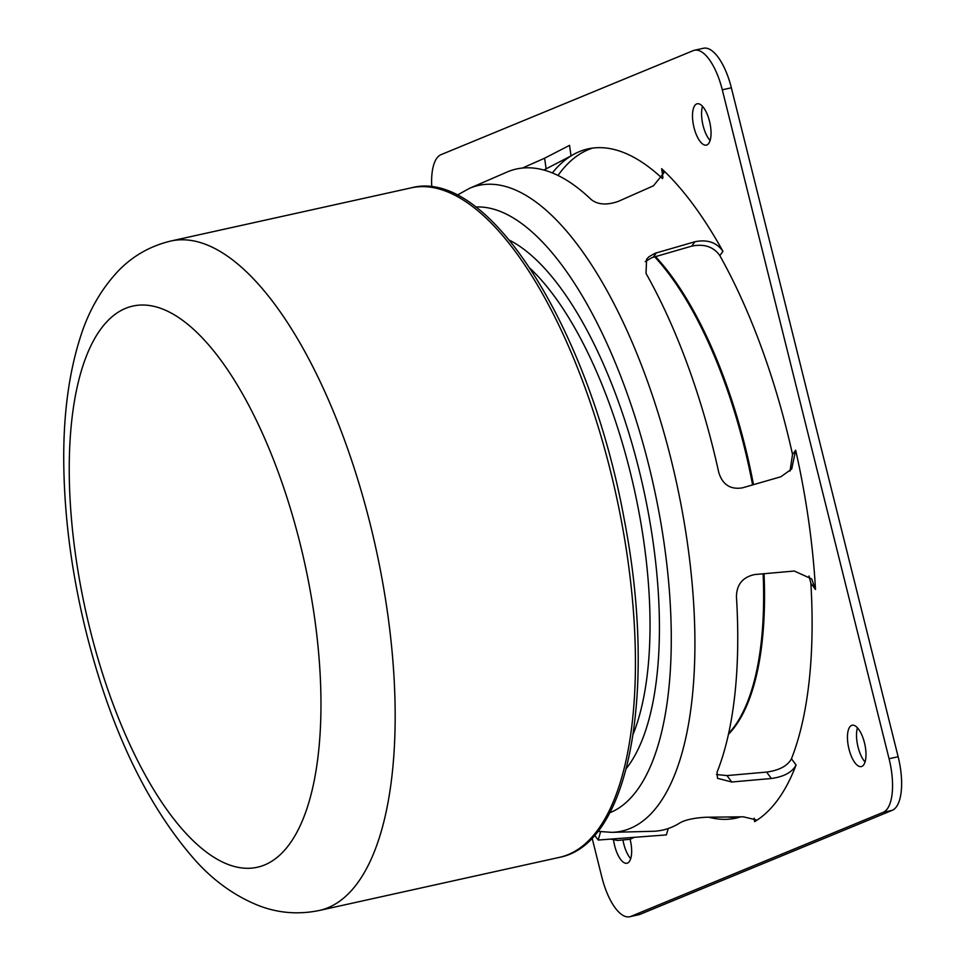 <?xml version="1.0" encoding="UTF-8"?>
<svg xmlns="http://www.w3.org/2000/svg" width="965" height="965" viewBox="0 0 965 965"><rect width="100%" height="100%" fill="white"/><g stroke="black" fill="none" stroke-linecap="round" stroke-linejoin="round"><path stroke-width="1.45" d="M597.83 831.348L611.786 832.349L652.702 831.299A338.534 132.012 -102.5 0 0 671.278 827.379A338.534 132.012 -102.5 0 0 679.963 822.868C685.367 819.804 694.028 817.934 705.946 817.246L743.291 816.812L756.017 819.816L754.606 821.637A352.949 137.633 -102.5 0 0 796.089 765.016C792.241 772.241 784.002 776.728 771.373 778.49L731.76 782.012L717.526 778.321L717.031 772.265A338.534 132.012 -102.5 0 0 736.44 596.732C736.645 584.5 742.736 577.106 754.702 574.549L794.304 571.027L811.662 578.916L815.497 589.482A352.949 137.633 -102.5 0 0 795.667 450.221L791.698 469.014L780.878 476.758L742.35 487.868C730.3 489.774 722.423 484.587 718.72 472.283A338.534 132.012 -102.5 0 0 646.019 273.421L646.586 259.271L648.914 256.75L655.139 253.252L694.957 241.733C707.478 239.248 716.814 242.456 722.966 251.346A352.949 137.633 -102.5 0 0 661.652 168.694L663.92 172.856L653.462 185.787L618.275 201.396C606.816 205.352 597.805 204.737 591.231 199.562A338.534 132.012 -102.5 0 0 506.89 172.108L469.352 188.404L457.108 195.207M522.451 168.031L544.598 158.212L569.543 145.365L571.051 155.896L543.862 170.021M728.442 734.293A267.377 104.268 -102.5 0 0 764.039 573.729A267.377 104.268 -102.5 0 1 728.442 734.293M753.484 484.659A267.377 104.268 -102.5 0 0 655.5 256.581A267.377 104.268 -102.5 0 1 753.484 484.659M728.623 733.497A267.51 104.317 -102.5 0 0 763.134 573.801M752.591 484.913A267.51 104.317 -102.5 0 0 654.68 256.823M592.643 148.091A342.696 133.64 -102.5 0 0 558.011 175.449M727.381 817.005A342.696 133.64 -102.5 0 0 740.589 816.909M694.45 50.252L703.521 48.25A47.9 18.685 77.5 0 1 731.361 87.803L898.138 756.729A47.9 18.685 77.5 0 1 892.215 810.323L639.988 914.362A47.9 18.685 77.5 0 1 638.77 914.748L629.699 916.75A47.9 18.685 -102.5 0 0 630.917 916.364L883.144 812.337A47.9 18.685 -102.5 0 0 889.067 758.731L722.29 89.805A47.9 18.685 -102.5 0 0 694.45 50.252A47.9 18.685 -102.5 0 0 693.232 50.638L441.005 154.677A47.9 18.685 -102.5 0 0 431.777 187.041M623.04 840.599A21.182 8.263 -102.5 0 0 630.7 858.657M857.463 727.803A21.182 8.263 -102.5 0 0 865.038 762M702.52 106.343A21.182 8.263 -102.5 0 0 710.083 140.54M789.997 471.077L792.53 454.491A342.696 133.64 -102.5 0 0 719.83 255.629C713.654 246.799 704.293 243.626 691.736 246.123L651.87 257.667L645.223 261.575M716.476 774.533L726.995 775.583L766.62 772.084C779.274 770.335 787.561 765.896 791.457 758.767A342.696 133.64 -102.5 0 0 810.865 583.234L809.008 575.996M662.473 178.585A342.696 133.64 -102.5 0 0 588.059 148.887A342.696 133.64 -102.5 0 0 571.051 155.896A342.696 133.64 -102.5 0 0 552.366 172.916M592.088 837.982L601.87 877.197A47.9 18.685 -102.5 0 0 629.699 916.75M708.841 817.222A342.696 133.64 -102.5 0 0 736.102 818.115A342.696 133.64 -102.5 0 0 740.794 816.836M709.504 121.252A21.182 8.263 77.5 0 1 706.344 145.124A21.182 8.263 77.5 0 1 693.702 126.234A21.182 8.263 77.5 0 1 697.2 103.774A21.182 8.263 77.5 0 1 709.504 121.252M864.447 742.712A21.182 8.263 77.5 0 1 861.287 766.584A21.182 8.263 77.5 0 1 848.657 747.694A21.182 8.263 77.5 0 1 852.143 725.234A21.182 8.263 77.5 0 1 864.447 742.712M630.097 839.285A21.182 8.263 77.5 0 1 630.121 839.369A21.182 8.263 77.5 0 1 626.961 863.241A21.182 8.263 77.5 0 1 613.523 839.803M600.592 831.758L598.204 840.045L594.621 835.207M668.214 828.537L666.381 834.906L598.204 840.045M611.786 832.349A330.706 128.96 -102.5 0 0 629.94 828.525A330.706 128.96 -102.5 0 0 670.542 457.277A330.706 128.96 -102.5 0 0 469.352 188.404M792.53 454.491L795.667 450.221M653.208 257.245L656.429 252.842M691.736 246.123L694.957 241.733M719.83 255.629L722.966 251.346M726.995 775.583L731.76 782.012M766.62 772.084L771.373 778.49M791.457 758.767L796.089 765.016M810.865 583.234L815.497 589.482M661.652 168.694L662.943 177.765M754.123 818.175L754.606 821.637M544.598 158.212L546.142 169.008M630.917 916.364L639.988 914.362M883.144 812.337L892.215 810.323M889.067 758.731L898.138 756.729M722.29 89.805L731.361 87.803M475.757 207.017A310.851 121.216 77.5 0 1 653.377 484.804A310.851 121.216 77.5 0 1 610.194 812.602A310.851 121.216 77.5 0 1 609.759 812.783M626.285 768.502A283.843 110.686 -102.5 0 0 643.221 487.675A283.843 110.686 -102.5 0 0 509.411 240.189M530.159 268.463A274.639 107.103 77.5 0 1 634.355 489.629A274.639 107.103 77.5 0 1 633.173 734.124M411.223 187.849A342.865 133.701 77.5 0 1 615.827 493.73A342.865 133.701 77.5 0 1 559.338 857.378C630.784 844.037 657.117 687.936 624.138 518.893C589.965 331.067 489.038 166.812 411.223 187.849L170.962 240.997C150.323 245.942 132.796 255.894 118.381 270.839C100.939 289.367 88.165 311.828 80.035 338.208C68.382 375.18 62.978 418.074 63.811 466.867C64.739 520.581 72.218 575.779 86.259 632.461C110.782 729.817 147.235 805.908 195.618 860.732C214.121 881.226 235.183 896.196 258.801 905.64C278.173 913.119 298.257 914.748 319.065 910.526A342.865 133.701 -102.5 0 0 375.566 546.878A342.865 133.701 -102.5 0 0 170.962 240.997M90.203 630.073A287.401 112.073 77.5 0 1 187.524 324.119A287.401 112.073 77.5 0 1 307.714 806.173A287.401 112.073 77.5 0 1 90.203 630.073M319.065 910.526L559.338 857.378M634.246 837.331L630.073 839.285L617.612 840.455L610.749 839.104"/></g></svg>
